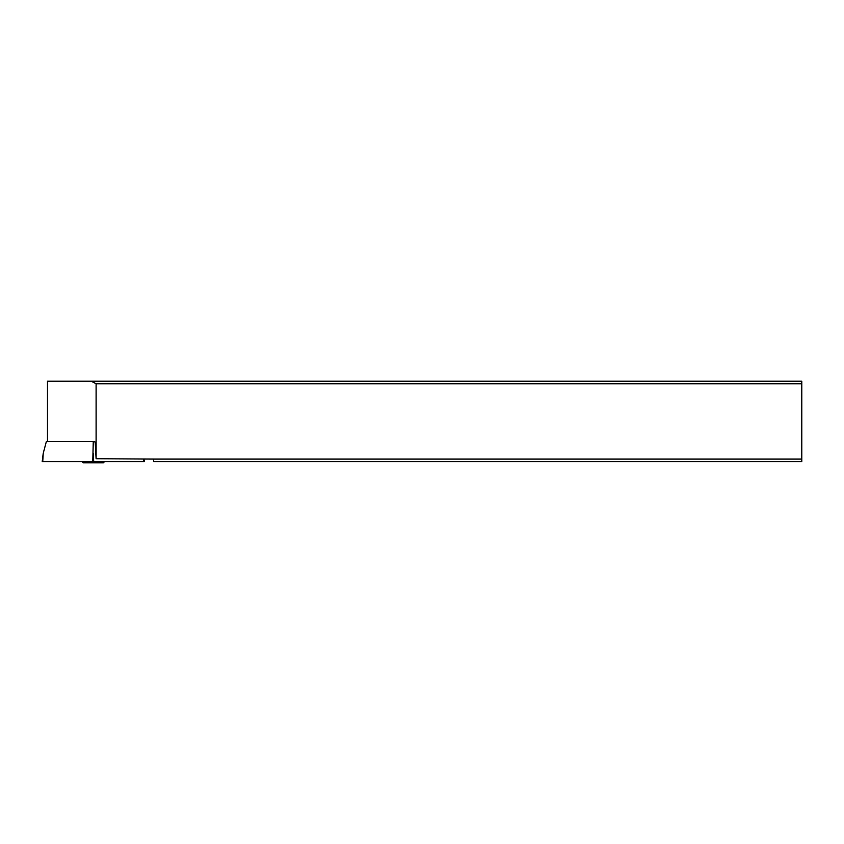 <?xml version="1.0" encoding="UTF-8"?>
<svg xmlns="http://www.w3.org/2000/svg" width="844" height="844" viewBox="0 0 844 844"><rect width="100%" height="100%" fill="white"/><g stroke="black" fill="none" stroke-linecap="round" stroke-linejoin="round"><path stroke-width="1.27" d="M43.213 453.365L42.749 461.615L92.787 461.615L93.251 441.507L46.367 441.507L43.213 453.365L42.2 461.615L144.303 461.615L143.986 459.083M92.787 461.615L143.754 461.615L143.607 459.083M93.251 441.507L95.193 442.013L96.1 458.735L96.1 383.756L91.236 381.224L47.464 381.224L47.464 441.507M91.236 381.224L801.8 381.224L801.8 461.615L153.608 461.615L153.608 459.083L801.8 459.083M96.1 458.735L153.608 459.083M96.1 383.756L801.8 383.756M81.952 461.615L83.123 462.776L103.379 462.776L104.54 461.615M93.251 453.365L93.716 461.615"/></g></svg>
